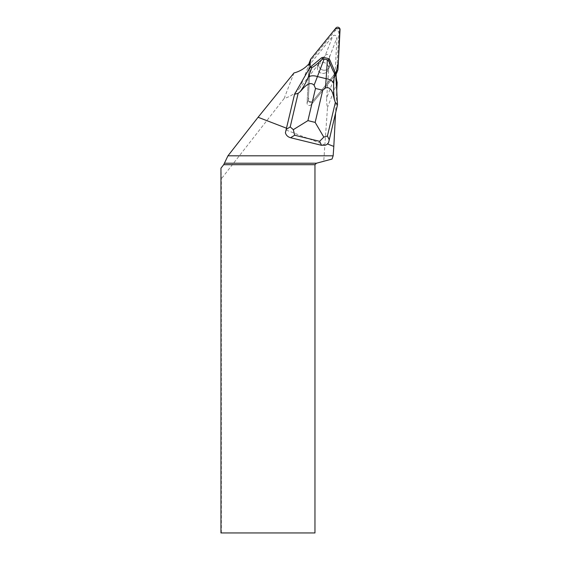 <?xml version="1.0" encoding="UTF-8"?>
<svg xmlns="http://www.w3.org/2000/svg" width="561" height="561" viewBox="0 0 561 561"><rect width="100%" height="100%" fill="white"/><g stroke="black" fill="none" stroke-linecap="round" stroke-linejoin="round"><path stroke-width="0.42" stroke-dasharray="2.81 2.1" d="M324.903 62.853A5.624 5.456 21.1 0 0 317.701 65.932A5.624 5.456 21.1 0 0 320.99 73.042A5.624 5.456 21.1 0 0 328.192 69.971A5.624 5.456 21.1 0 0 324.903 62.853M336.144 73.926L311.243 104.676A2.342 2.272 -158.9 0 1 307.07 103.077L309.139 63.568M309.293 62.706A2.342 2.272 -158.9 0 1 309.637 62.11L334.651 31.22A2.342 2.272 -158.9 0 1 338.823 32.826L336.747 72.516A2.342 2.272 -158.9 0 1 336.6 73.196M335.471 73.035L312.463 101.499L336.228 72.159L313.844 99.795L309.805 102.186L308.41 97.705L310.268 62.187L308.291 99.9A2.342 2.272 21.1 0 0 312.463 101.499L311.243 104.676L334.973 75.37L336.944 37.769A2.363 2.293 -158.9 0 0 332.736 36.156L309.041 65.42L307.07 103.077L308.291 99.9L310.03 67.376M326.123 59.683A5.624 5.456 21.1 0 0 318.921 62.755A5.624 5.456 21.1 0 0 322.21 69.866A5.624 5.456 21.1 0 0 329.419 66.794A5.624 5.456 21.1 0 0 326.123 59.683M294.399 94.662L310.016 67.636M335.275 73.281L336.663 91.983L335.569 112.866L328.508 142.817M336.74 90.475L336.663 91.983M325.492 145.173L286.047 129.991M332.042 159.044L323.746 161.266L327.498 107.523A31.023 30.105 -68.9 0 1 326.684 97.895L336.172 73.246M337.168 82.397L327.498 107.523M336.235 72.103L334.973 75.37M309.041 65.42L310.303 62.145M311.243 104.676A2.342 2.272 -158.9 0 1 307.07 103.077L308.291 99.9A2.342 2.272 21.1 0 0 312.463 101.499L311.243 104.676M322.947 73.428A5.624 5.456 21.1 0 0 324.91 62.86A5.624 5.456 21.1 0 0 317.701 65.932A5.624 5.456 21.1 0 0 322.947 73.428M324.167 59.298A5.624 5.456 21.1 0 0 318.921 62.755A5.624 5.456 21.1 0 0 324.167 70.251A5.624 5.456 21.1 0 0 329.419 66.794A5.624 5.456 21.1 0 0 324.167 59.298M309.581 63.035L300.093 87.691L325.338 55.399L332.736 36.156M325.338 55.399A2.433 2.363 -68.9 0 1 329.538 57.012L326.684 97.895M220.957 532.95L314.959 532.95L314.959 164.703L316.439 163.23L323.746 161.266M221.364 532.95L221.364 178.791L220.957 168.216M300.093 87.691A31.023 30.105 111.1 0 1 284.161 98.463L221.364 178.791M293.978 72.951L284.161 98.463M309.847 67.523L309.707 67.895M337.526 104.795L335.534 112.964M335.836 73.877L335.695 74.241M336.628 92.081L337.35 105.265M329.749 59.782L335.24 73.379M321.558 57.783L321.376 58.246L329.566 60.244M309.974 67.734L321.376 58.246M338.823 32.826L340.043 29.649M337.967 69.34L336.747 72.516M309.637 62.11L310.864 58.933M335.871 28.05L334.651 31.22M329.538 57.012L336.944 37.769M328.192 69.971L329.419 66.794L328.192 69.971M317.701 65.932L318.921 62.755L317.701 65.932"/><path stroke-width="0.84" d="M337.82 70.02A2.342 2.272 21.1 0 0 337.967 69.34L340.043 29.649A2.342 2.272 21.1 0 0 335.871 28.05L310.864 58.933L335.261 28.807L339.791 28.492L338.367 61.64L336.228 72.159L337.477 70.616A2.342 2.272 21.1 0 0 337.82 70.02L336.6 73.196A2.342 2.272 -158.9 0 1 336.256 73.793L336.144 73.926M309.139 63.568L309.153 63.386A2.342 2.272 -158.9 0 1 309.293 62.706L310.514 59.529A2.342 2.272 21.1 0 0 310.373 60.209L310.268 62.187L310.864 58.933A2.342 2.272 21.1 0 0 310.514 59.529M286.489 128.203L294.539 94.297L309.847 67.523L321.558 57.783L323.255 57.313L322.841 58.632C317.084 64.192 313.459 67.124 311.958 67.411L308.227 77.222C306.516 81.618 303.852 86.422 300.226 91.618L298.129 93.329L294.539 94.297L285.395 132.761L286.489 128.203L258.081 117.27L293.978 72.951A30.105 29.214 21.1 0 0 309.581 63.035L310.303 62.145L310.03 67.376M335.471 73.035L336.235 72.103L336.172 73.246A30.105 29.214 21.1 0 0 337.168 82.397L336.74 90.475M323.802 137.101L319.63 141.33L321.537 145.299L325.492 145.173A7.552 6.788 -115.7 0 0 327.386 143.939L328.508 142.817L329.258 139.843L327.421 136.007L335.345 102.425L334.454 99.977C333.669 93.701 333.423 88.189 333.704 83.442A9.446 5.848 -176.3 0 0 326.144 78.687L325.457 87.979L322.743 90.23L315.156 122.396L323.802 137.101L327.421 136.007M327.386 143.939L333.809 146.414L333.157 155.804L227.962 155.804L258.081 117.27M335.555 113.161L333.809 146.414M333.157 155.804L332.042 159.044L316.439 163.23L314.959 164.703L223.699 164.703L227.962 155.804M314.959 164.703L314.959 532.95L220.957 532.95L220.957 168.216L223.699 164.703M316.439 163.23L224.716 163.23M333.704 83.442L334.398 72.888C333.416 71.997 331.509 67.72 328.683 60.055L328.669 58.639L329.749 59.782L335.836 73.877L337.526 104.795L329.258 139.843M321.537 145.299L290.591 137.74L294.658 135.229L293.319 129.661L307.919 120.629L315.506 88.463L314.083 85.202L317.442 76.562A9.446 5.919 -159.2 0 0 308.227 77.222M285.395 132.761C286.131 135.306 287.863 136.968 290.591 137.74M309.847 67.523L311.958 67.411M334.398 72.888L335.836 73.877M328.669 58.639L323.255 57.313M337.526 104.795L335.345 102.425M324.125 58.996L327.386 59.796L326.144 78.687L317.442 76.562L324.125 58.996L322.841 58.632M298.129 93.329L290.205 126.919L293.319 129.661M328.683 60.055L327.386 59.796M325.457 87.979C332.042 85.77 333.381 95.847 334.454 99.977M300.226 91.618C303.27 88.456 309.188 80.174 314.083 85.202M336.256 73.793L337.477 70.616M310.373 60.209L309.153 63.386M315.506 88.463L322.743 90.23M315.156 122.396L307.919 120.629M294.658 135.229L319.63 141.33M290.205 126.919L286.271 129.346"/></g></svg>
